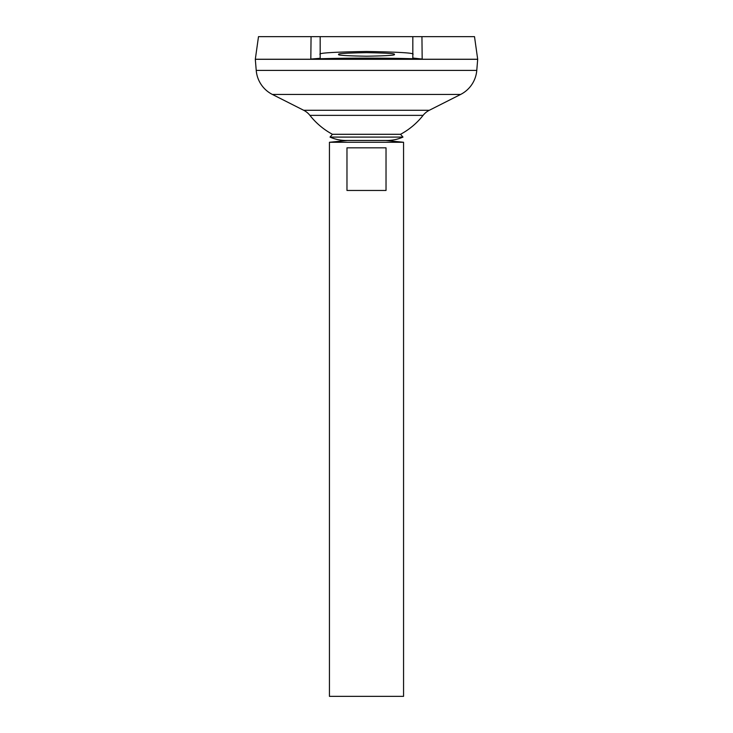<?xml version="1.0" encoding="UTF-8"?>
<svg xmlns="http://www.w3.org/2000/svg" width="733" height="733" viewBox="0 0 733 733"><rect width="100%" height="100%" fill="white"/><g stroke="black" fill="none" stroke-linecap="round" stroke-linejoin="round"><path stroke-width="1.1" d="M332.461 134.295L400.539 134.295L402.976 137.089L330.024 137.089L332.461 134.295A72.008 72.008 0 0 1 309.912 115.365L423.088 115.365A18.527 18.527 0 0 1 429.291 110.289L460.608 94.456A29.65 29.65 0 0 0 476.771 70.414L477.687 59.3L255.313 59.3L256.229 70.414L476.771 70.414M330.024 137.089A39.619 39.619 0 0 0 346.04 140.47L386.96 140.47A39.619 39.619 0 0 0 402.976 137.089M394.299 54.434C395.875 55.277 386.612 55.873 366.5 56.212C346.388 55.873 337.125 55.277 338.701 54.434C337.125 53.601 346.388 53.005 366.5 52.657C386.612 53.005 395.875 53.601 394.299 54.434M347.497 140.47L329.438 142.275L403.562 142.275L385.503 140.47M386.025 147.837L386.025 190.461L346.975 190.461L346.975 147.837L386.025 147.837M329.438 142.275L329.438 696.35L403.562 696.35L403.562 142.275M309.912 115.365A18.527 18.527 0 0 0 303.709 110.289L272.392 94.456A29.65 29.65 0 0 1 256.229 70.414M258.492 36.65L311.058 36.65L310.829 59.071C342.815 57.815 390.185 57.815 422.171 59.071L421.942 36.65L474.508 36.65L477.687 59.254L255.313 59.254L258.492 36.65M421.942 36.65L422.171 59.071L412.826 58.035L412.826 36.65L421.942 36.65M319.551 58.338L310.829 59.071L311.058 36.65L413.046 36.65M421.118 36.65L419.569 36.65M418.845 36.65L413.439 36.65M320.174 58.035L320.174 36.65M320.174 54.434C317.536 53.033 332.984 52.052 366.5 51.475C400.016 52.052 415.464 53.033 412.826 54.434M310.829 59.071L313.678 58.942M314.695 58.878L319.515 58.347M272.392 94.456L460.608 94.456M303.709 110.289L429.291 110.289M400.539 134.295A72.008 72.008 0 0 0 423.088 115.365"/></g></svg>
